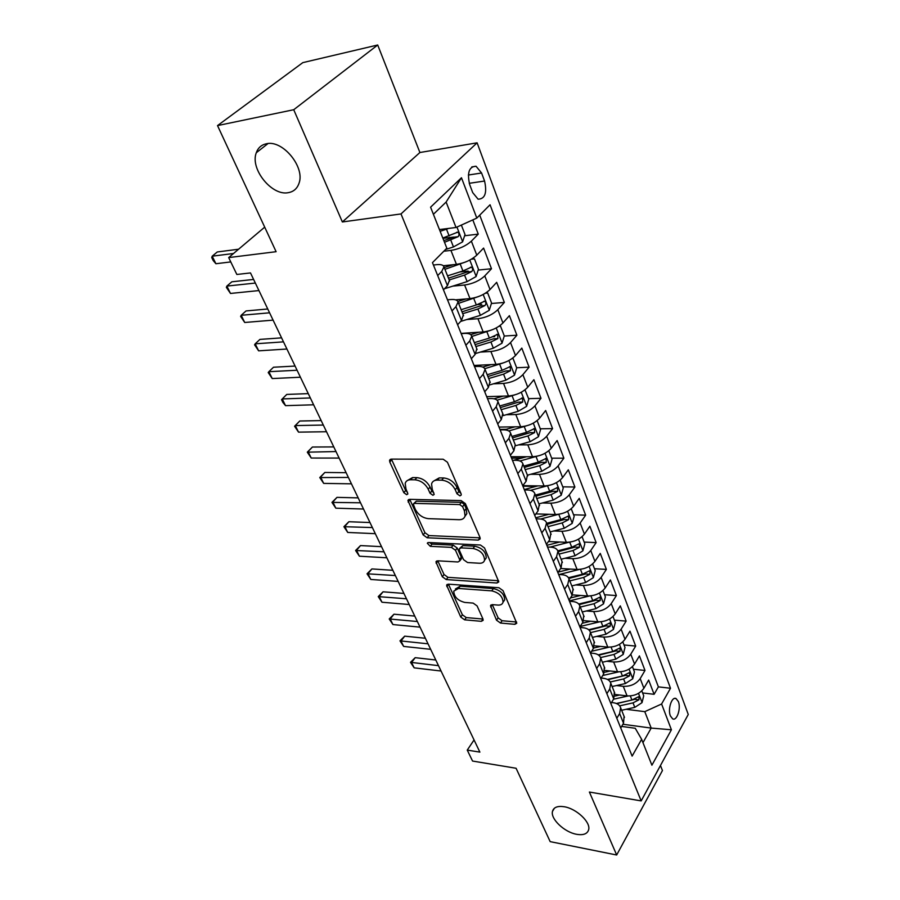 <?xml version="1.0" encoding="UTF-8"?>
<svg xmlns="http://www.w3.org/2000/svg" width="900" height="900" viewBox="0 0 900 900"><rect width="100%" height="100%" fill="white"/><g stroke="black" fill="none" stroke-linecap="round" stroke-linejoin="round"><path stroke-width="1.35" d="M459.945 495.866L461.261 495L461.126 493.853L447.435 462.24L443.149 459.214L391.264 459.124L389.565 460.26L389.801 462.037L403.83 492.671L406.676 494.707L407.88 493.931L405.934 488.824L405.191 483.39C405.923 481.005 407.767 479.801 410.726 479.756L414.968 479.812C420.739 480.454 425.16 483.593 428.243 489.24L430.02 493.211L432.923 495.281L434.171 494.46L432.259 489.308L431.561 483.941C432.315 481.433 434.25 480.161 437.366 480.105L441.731 480.173C447.671 480.825 452.171 484.009 455.243 489.735L456.986 493.774L459.945 495.866M564.233 806.749C557.539 805.736 553.624 807.3 552.476 811.429C550.406 818.944 564.469 832.252 576.607 834.3C583.447 835.436 587.475 833.873 588.679 829.609C590.749 822.094 576.337 808.582 564.233 806.749M266.377 143.775C261.405 144.833 258.041 147.825 256.286 152.741C249.84 168.941 271.946 196.256 288.338 192.656C293.591 191.722 297.135 188.629 298.969 183.386C305.37 167.321 282.69 139.545 266.377 143.775M678.375 701.572L676.069 698.569C671.85 696.15 667.541 709.211 670.387 715.928L672.671 718.864C676.924 721.26 681.165 708.266 678.375 701.572M496.519 620.19L500.479 623.036L514.845 624.319L516.757 623.25L503.021 590.636L498.96 587.745L448.346 584.168L446.603 585.18L460.755 617.051L464.625 619.83L481.343 621.326L483.142 620.325L482.963 618.998L477.101 605.925L473.152 603.101L464.794 602.426C457.718 600.604 454.039 596.846 453.757 591.154L458.471 588.454L491.76 590.861C498.971 592.65 502.74 596.419 503.044 602.19C502.447 604.26 500.76 605.216 497.981 605.081L492.368 604.631L490.511 605.689L496.519 620.19L498.139 617.895L502.099 620.73L516.6 622.001M293.726 109.721L342.36 221.963L419.906 152.516L377.707 45L293.726 109.721L217.519 125.595L276.109 251.696L228.679 257.591L236.846 274.466L250.493 272.925L479.88 752.119L467.246 750.105L472.556 761.051L516.082 768.262L550.17 841.635L616.669 855L662.445 770.535L660.465 765.506M342.36 221.963L401.006 213.941L641.171 800.91L589.387 792.034L616.669 855M478.271 540.101L480.173 538.92L479.981 537.413L465.334 503.572L461.115 500.591L409.624 499.331L407.914 500.434L423.157 534.904L427.162 537.773L478.271 540.101L480.004 537.829L428.94 535.567L427.162 537.773M484.537 547.954L498.814 581.895L496.901 583.009L446.243 579.566L442.305 576.742L435.949 561.847L437.681 560.812L457.976 561.983L459.776 560.903L459.574 559.429L455.49 550.271L451.44 547.391L430.267 546.322L427.32 543.251L428.524 542.52L480.409 545.006L484.537 547.954M217.519 125.595L302.816 62.629L377.707 45M642.611 692.955L654.109 694.305L648.664 680.074L643.905 688.241L640.192 678.623C636.255 684.011 630.619 686.576 623.273 686.329L616.523 685.541M633.42 669.229L644.996 670.466L639.428 655.898L634.567 664.031L630.765 654.199C626.76 659.565 621.056 662.164 613.654 661.984L606.701 661.264M624.026 644.974L635.681 646.076L629.977 631.17L625.005 639.259L621.113 629.19C617.029 634.545 611.258 637.166 603.799 637.065L596.644 636.413M614.408 620.145L626.141 621.113L620.303 605.857L615.217 613.901L611.235 603.596C607.072 608.929 601.222 611.584 593.719 611.561L586.339 610.976M604.564 594.731L616.376 595.564L610.403 579.938L605.205 587.936L601.121 577.384C596.869 582.683 590.962 585.371 583.391 585.439L575.775 584.933M594.484 568.721L606.375 569.396L600.266 553.399L594.934 561.352L590.76 550.53C586.418 555.806 580.433 558.529 572.816 558.686L564.941 558.27M584.168 542.081L596.137 542.61L589.871 526.219L584.426 534.105L580.151 523.024C575.719 528.266 569.655 531.023 561.971 531.27L553.815 530.955M573.592 514.789L585.653 515.16L579.229 498.364L573.649 506.183L569.273 494.82C564.739 500.04 558.608 502.83 550.868 503.179L542.408 502.976M522.911 486.191L535.939 486.405M562.759 486.832L574.898 487.024L568.316 469.811L562.613 477.562L558.113 465.919C553.489 471.094 547.279 473.918 539.483 474.379L530.674 474.289M511.56 458.134L521.471 458.145M551.666 458.179L563.884 458.19L557.134 440.539L551.284 448.223L546.671 436.275C541.946 441.416 535.658 444.262 527.805 444.836L518.625 444.881M499.928 429.368L506.34 429.277M540.281 428.794L552.577 428.625L545.659 410.512L539.663 418.118L534.938 405.855C530.1 410.951 523.733 413.843 515.824 414.529L506.228 414.731M528.604 398.666L540.99 398.295L533.891 379.71L527.749 387.225L522.889 374.647C517.95 379.688 511.493 382.624 503.527 383.423L493.47 383.816M516.634 367.751L529.099 367.166L521.809 348.109L515.509 355.522L510.525 342.596C505.474 347.603 498.938 350.561 490.894 351.495L480.33 352.091M492.795 336.769L494.662 336.645M504.248 336.037L516.892 335.228L509.411 315.652L502.942 322.965L497.824 309.701C492.66 314.64 486.034 317.644 477.934 318.713L466.785 319.534M477.326 304.65L481.702 304.29M491.4 303.491L504.36 302.434L496.676 282.33L490.039 289.53L484.785 275.895C479.498 280.778 472.77 283.815 464.614 285.019L452.79 286.121M459.889 271.924L468.18 271.091M478.192 270.079L491.49 268.74L483.593 248.085L476.786 255.161C471.42 259.999 464.647 263.07 456.446 264.364L443.306 265.748M643.905 688.241C640.001 693.63 634.387 696.195 627.064 695.903L614.97 694.451M634.567 664.031C630.585 669.409 624.904 671.996 617.535 671.783L604.957 670.421M625.005 639.259C620.944 644.625 615.206 647.235 607.77 647.1L594.562 645.829M615.217 613.901C611.077 619.245 605.273 621.889 597.78 621.832L583.74 620.651M605.205 587.936C600.975 593.258 595.091 595.935 587.554 595.969L572.456 594.889M594.934 561.352C590.625 566.64 584.674 569.351 577.08 569.464L560.666 568.507M584.426 534.105C580.028 539.37 573.998 542.104 566.347 542.317L548.471 541.519M573.649 506.183C569.16 511.414 563.062 514.192 555.345 514.496L535.849 513.911M562.613 477.562C558.023 482.76 551.846 485.572 544.072 485.978L522.776 485.651M551.284 448.223C546.592 453.375 540.337 456.221 532.507 456.739L510.998 456.728M539.663 418.118C534.881 423.225 528.536 426.105 520.65 426.746L498.994 427.072M527.749 387.225C522.855 392.299 516.431 395.213 508.478 395.966L486.686 396.664M515.509 355.522C510.502 360.54 504 363.488 495.99 364.365L474.064 365.445M502.942 322.965C497.824 327.926 491.231 330.919 483.165 331.931L461.093 333.405M490.039 289.53C484.808 294.424 478.125 297.461 469.991 298.609L455.591 299.835M469.654 184.534L472.714 192.623L478.103 199.192C485.021 198.956 487.181 192.904 484.571 181.035L481.579 173.002L476.066 166.264C469.136 166.489 466.988 172.586 469.654 184.534M401.006 213.941L477.113 142.819L688.264 714.476L641.171 800.91M654.109 694.305L658.384 686.869L670.5 688.252L490.061 204.761L476.809 218.081L456.041 227.486L439.447 229.556M670.5 688.252L661.601 703.991L671.411 729.776L651.904 765.214L641.633 739.305L632.126 756.113L432.461 262.642L446.839 248.197L430.582 207.191L461.464 177.75L476.809 218.081M611.539 702.518L613.462 702.754C617.288 703.316 619.673 704.97 620.617 707.726L619.627 713.554L616.826 718.301M601.155 678.06L603.619 678.341C607.477 678.859 609.863 680.479 610.785 683.201L609.739 688.972L606.87 693.709M590.49 653.04L593.55 653.355C597.42 653.816 599.816 655.391 600.716 658.08L599.602 663.806L596.678 668.509M580.084 627.48L583.234 627.761C587.126 628.178 589.523 629.707 590.411 632.351L589.23 638.021L586.238 642.712M569.486 601.301L572.659 601.538C576.585 601.92 578.981 603.405 579.847 605.992L578.61 611.606L575.539 616.264M558.641 574.493L561.825 574.684C565.774 574.999 568.181 576.439 569.025 578.992L567.709 584.528L564.57 589.163M547.515 546.998L550.733 547.155C554.704 547.425 557.1 548.798 557.933 551.295L556.549 556.774L553.331 561.375M536.119 518.827L539.347 518.929C543.352 519.142 545.749 520.47 546.559 522.911L545.096 528.311L541.8 532.868M524.43 489.926L527.681 489.994C531.709 490.14 534.105 491.4 534.881 493.785L533.34 499.106L529.965 503.629M512.438 460.294L515.711 460.294C519.761 460.384 522.158 461.576 522.911 463.905L521.291 469.136L517.826 473.625M500.13 429.874L503.426 429.829C507.499 429.84 509.895 430.976 510.626 433.238L508.916 438.368L505.361 442.811M487.496 398.655L490.815 398.554C494.91 398.486 497.306 399.555 498.004 401.749L496.204 406.777L492.559 411.165M474.525 366.593L477.866 366.424C481.984 366.289 484.38 367.279 485.044 369.394L483.142 374.321L479.407 378.664M461.194 333.652L464.558 333.428C468.709 333.214 471.094 334.125 471.724 336.161L469.721 340.976L465.885 345.251M447.502 299.812L450.889 299.52C455.062 299.228 457.447 300.049 458.032 301.995L455.929 306.686L451.991 310.894M464.603 235.766L478.26 234.124L471.375 241.155C465.964 245.97 459.146 249.053 450.934 250.403L443.846 251.213M433.429 265.016L436.826 264.656C441.034 264.274 443.407 265.005 443.959 266.873L441.743 271.429L437.692 275.558M449.37 280.373L447.469 285.649L443.464 289.811M620.741 727.988L623.509 723.229L624.082 716.389M610.886 703.609L613.721 698.873L614.351 692.1M600.784 678.668L603.686 673.942L604.384 667.226M590.445 653.107L593.415 648.405L594.18 641.768M579.847 626.918L582.885 622.249L583.729 615.679M568.991 600.086L572.108 595.44L573.019 588.949M557.865 572.569L561.049 567.956L562.039 561.555M546.446 544.354L549.709 539.786L550.789 533.475M534.735 515.419L538.076 510.874L539.246 504.664M522.72 485.719L526.151 481.219L527.4 475.11M510.39 455.231L513.9 450.776L515.25 444.791M497.723 423.923L501.322 419.524L502.774 413.651M484.706 391.77L488.407 387.416L489.96 381.679M471.341 358.718L475.132 354.42L476.798 348.829M457.594 324.754L461.498 320.512L463.275 315.079M491.49 268.74L484.785 275.895M504.36 302.434L497.824 309.701M516.892 335.228L510.525 342.596M529.099 367.166L522.889 374.647M540.99 398.295L534.938 405.855M552.577 428.625L546.671 436.275M563.884 458.19L558.113 465.919M574.898 487.024L569.273 494.82M585.653 515.16L580.151 523.024M596.137 542.61L590.76 550.53M606.375 569.396L601.121 577.384M616.376 595.564L611.235 603.596M626.141 621.113L621.113 629.19M635.681 646.076L630.765 654.199M644.996 670.466L640.192 678.623M658.384 686.869L479.723 215.156M478.26 234.124L472.815 219.893M622.913 724.264L651.184 728.077L644.783 711.653L626.107 709.279M456.041 227.486L446.119 202.05L433.395 214.301M419.906 152.516L477.113 142.819M474.053 739.957L467.246 750.105M264.701 227.149L228.679 257.591M642.96 742.658L651.184 728.077L671.411 729.776M621.653 726.413L635.254 728.269L641.633 739.305M442.946 238.365L453.825 237.06M644.783 711.653L661.601 703.991M446.119 202.05L461.464 177.75M460.957 493.47L458.798 491.535L457.054 487.496C453.994 481.781 449.505 478.598 443.565 477.945L441.731 480.173M433.62 481.072L439.2 477.9L443.565 477.945M407.25 480.6L412.571 477.574L416.812 477.63C422.584 478.26 427.005 481.399 430.065 487.035L431.843 491.006L433.834 492.874M391.444 459.124L405.664 490.5L407.509 492.277M409.759 499.343L424.935 532.71L428.94 535.567M462.589 506.655L459.652 504.574L414.495 503.381L413.28 504.146L415.305 509.377C418.309 514.834 422.651 517.928 428.31 518.648L459.09 519.716C462.308 519.75 464.299 518.479 465.064 515.914L464.411 510.851L462.589 506.655L464.377 504.405L461.452 502.335L459.652 504.574M413.82 503.505L416.306 501.188L461.452 502.335M464.895 516.465L466.83 513.664L466.2 508.601L464.411 510.851M464.377 504.405L466.2 508.601M496.901 583.009L498.577 580.714L447.952 577.339L446.243 579.566M437.782 560.812L444.015 574.515L447.952 577.339M460.834 559.519L461.295 557.19L457.223 548.033L453.184 545.153L432.022 544.118L430.267 546.322M429.48 542.565L432.022 544.118M479.509 563.243C482.254 563.321 483.93 562.309 484.549 560.205C484.267 554.119 480.442 550.204 473.04 548.471L461.07 547.875L459.248 548.977L459.45 550.485L463.534 559.654L467.572 562.545L479.509 563.243M484.526 560.273L486.248 557.921C485.989 551.835 482.164 547.931 474.772 546.21L473.04 548.471M459.934 548.089L462.814 545.625L474.772 546.21M492.3 604.631L498.139 617.895M503.123 602.089L504.686 599.884C504.394 594.113 500.636 590.344 493.425 588.577L491.76 590.861M455.355 589.039L460.159 586.204L493.425 588.577M448.425 584.179L462.397 614.801L466.267 617.58L482.974 619.054L481.343 621.326M448.74 228.398L440.145 231.311M461.363 225.067L465.019 234.518L462.577 241.886L453.465 246.926L445.556 249.491M238.579 249.221L217.271 251.966L212.197 256.185L215.899 263.734L230.782 261.923M444.499 242.291L458.123 236.689C459.45 234.889 459.315 233.381 457.729 232.166L442.811 238.05M458.123 236.689L453.532 237.24L443.835 240.615M233.516 253.496L212.197 256.185L211.736 257.569L213.21 260.584L215.899 263.734M466.189 261.765L444.938 269.314M453.161 264.713L444.24 267.57M471.465 259.166L474.469 258.907L478.463 269.224L476.077 276.57L467.123 281.599L444.488 288.754M253.609 279.428L231.829 281.801L226.868 286.088L230.479 293.456L258.93 290.565M449.201 279.956L464.558 275.085L471.746 271.575C473.029 269.809 472.916 268.335 471.397 267.154L462.926 270.956L447.548 275.85M471.746 271.575L467.19 272.025L448.493 278.19M255.341 283.061L226.868 286.088L226.35 287.336L230.479 293.456M478.766 296.471L458.572 303.334M466.065 298.946L457.864 301.5M485.483 293.164L487.665 292.973L491.558 303.007L489.229 310.331L480.409 315.338L460.665 321.424M487.665 292.973L485.348 293.254M267.761 308.993L246.037 310.939L241.189 315.293L244.721 322.481L273.094 320.13M462.724 313.695L477.911 309.004L484.999 305.516C486.259 303.784 486.157 302.344 484.706 301.196L476.325 304.976L461.115 309.701M484.999 305.516L480.465 305.887L461.981 311.85M269.584 312.806L241.189 315.293L240.626 316.406L244.721 322.481M491.017 330.21L471.836 336.454M478.699 332.224L470.745 334.654M499.106 326.216L500.512 326.126L504.293 335.902L502.02 343.192L493.346 348.176L475.954 353.407M500.512 326.126L498.881 326.374M281.576 337.86L259.931 339.412L255.195 343.811L258.637 350.843L286.92 349.02M475.886 346.545L490.916 342.011L497.902 338.558L497.644 334.327L489.375 338.096L474.322 342.652M497.902 338.558L493.391 338.839L475.11 344.61M283.489 341.865L255.195 343.811L254.576 344.812L258.637 350.843M502.965 363.026L484.774 368.696M491.062 364.613L482.782 367.076M512.257 358.447L513.011 358.402L516.701 367.92L514.485 375.188L505.935 380.16L490.027 384.829M513.011 358.402L512.066 358.582M295.076 366.064L273.499 367.234L268.864 371.689L272.239 378.562L300.42 377.224M488.7 378.529L503.572 374.152L510.457 370.733L510.244 366.593L502.065 370.339L487.181 374.738M510.457 370.733L505.98 370.935L487.89 376.526M297.079 370.238L268.864 371.689L268.211 372.566L272.239 378.562M514.62 394.942L497.081 400.185M503.168 396.135L494.021 398.779M524.981 389.858L528.784 399.127L526.624 406.35L518.209 411.311L503.179 415.609M308.272 393.626L286.774 394.425L282.24 398.936L285.525 405.652L313.616 404.798M501.188 409.68L515.903 405.45L522.697 402.064L522.517 398.014L514.44 401.738L499.702 405.99M522.697 402.064L518.254 402.199L500.355 407.61M310.343 397.957L282.24 398.936L281.543 399.701L282.847 402.379L285.525 405.652M525.994 425.993L508.793 430.942M514.991 426.825L504.36 429.84M537.12 420.637L540.562 429.536L538.459 436.725L530.156 441.664L515.61 445.725M321.165 420.57L299.745 421.02L295.301 425.576L298.53 432.135L326.509 431.741M513.349 440.044L527.918 435.96L534.611 432.596L534.465 428.636L526.489 432.338L511.909 436.444M534.611 432.596L530.201 432.652L512.494 437.906M323.314 425.059L295.301 425.576L294.57 426.229L299.745 421.02M298.53 432.135L294.57 426.229M537.097 456.221L519.952 460.991M526.556 456.739L513.686 460.294M548.786 450.754L552.049 459.169L549.99 466.335L541.811 471.251L527.423 475.178M333.776 446.918L312.424 447.03L308.081 451.62L311.231 458.044L339.12 458.077M525.206 469.631L539.618 465.694L546.233 462.364L546.12 458.471L538.234 462.161L523.8 466.121M546.233 462.364L541.845 462.353L524.329 467.438M335.993 451.553L307.305 452.171L312.424 447.03M311.231 458.044L307.305 452.171M547.931 485.651L530.572 490.331M537.851 485.887L524.273 489.544M560.16 480.116L563.243 488.081L561.229 495.214L553.174 500.108L538.931 503.899M346.106 472.68L324.844 472.466L320.591 477.101L323.674 483.39L351.45 483.829M536.771 498.488L551.036 494.674L557.561 491.377L557.483 487.564L549.686 491.243L535.399 495.067M557.561 491.377L553.207 491.299L535.86 496.226M348.39 477.45L319.77 477.562L324.844 472.466M323.674 483.39L319.77 477.562M548.91 514.305L535.691 517.781M558.517 514.327L540.619 519.03M571.252 508.759L574.166 516.274L572.197 523.373L564.255 528.244L550.159 531.911M358.178 497.88L336.983 497.363L332.82 502.031L335.835 508.185L363.51 509.029M548.044 526.635L562.174 522.945L568.609 519.683L568.553 515.947L560.846 519.592L546.705 523.294M568.609 519.683L564.289 519.548L547.121 524.317M360.517 502.785L331.965 502.391L336.983 497.363M335.835 508.185L331.965 502.391M559.71 542.025L546.84 545.321M568.98 542.239L549.979 547.121M582.075 536.681L584.82 543.78L582.896 550.845L575.066 555.694L561.116 559.238M369.979 522.54L348.874 521.73L344.79 526.433L347.738 532.451L375.311 533.678M559.058 554.096L573.03 550.53L579.398 547.301L579.364 543.623L571.748 547.256L557.775 550.834M579.398 547.301L575.089 547.099L558.101 551.734M372.386 527.558L343.901 526.702L348.874 521.73M347.738 532.451L343.901 526.702M570.262 569.07L558.191 572.108M579.296 569.452L559.102 574.515M592.639 563.94L595.226 570.634L593.347 577.665L585.619 582.491L571.804 585.923M381.532 546.671L360.506 545.58L356.512 550.305L359.392 556.2L386.854 557.798M569.79 580.905L583.639 577.451L589.916 574.245L589.905 570.634L582.379 574.256L568.462 577.732M589.916 574.245L585.641 573.986L568.845 578.475M383.985 551.812L355.59 550.496L360.506 545.58M359.392 556.2L355.59 550.496M580.59 595.462L570.409 597.96M589.433 595.991L569.329 600.919M602.944 590.546L605.385 596.846L603.54 603.844L595.924 608.659L582.244 611.966M392.839 570.296L371.891 568.935L367.976 573.694L370.811 579.465L398.149 581.4M580.275 607.061L593.989 603.731L600.188 600.548L600.199 597.015L592.762 600.615L578.745 604.024M600.188 600.548L595.946 600.244L579.217 604.62M395.348 575.55L367.031 573.795L371.891 568.935M370.811 579.465L367.031 573.795M590.681 621.236L582.232 623.261M599.377 621.889L580.129 626.49M613.001 616.511L615.296 622.451L613.496 629.415L605.981 634.196L592.436 637.403M403.909 593.426L383.051 591.806L379.215 596.587L381.983 602.235L409.219 604.519M590.512 632.621L604.091 629.393L610.211 626.242L610.245 622.755L602.887 626.344L588.668 629.73M610.211 626.242L606.004 625.883L589.163 630.202M406.474 598.781L378.236 596.61L383.051 591.806M381.983 602.235L378.236 596.61M600.548 646.403L593.651 648.023M609.12 647.168L591.604 651.262M622.822 641.88L624.994 647.46L623.227 654.39L615.814 659.149L602.393 662.254M414.754 616.072L393.986 614.205L390.218 619.02L392.94 624.555L420.053 627.143M600.548 657.574L613.957 654.457L620.01 651.33L620.055 647.91L612.788 651.476L598.241 654.863M620.01 651.33L615.825 650.925L598.725 655.211M417.364 621.529L389.216 618.964L393.986 614.205M392.94 624.555L389.216 618.964M610.2 670.995L604.508 672.289M618.671 671.861L602.73 675.506M632.43 666.664L634.455 671.906L632.734 678.791L625.41 683.539L612.124 686.531M425.374 638.258L404.696 636.165L400.995 640.991L403.661 646.414L430.661 649.316M610.256 681.975L623.61 678.949L629.584 675.844L629.651 672.48L622.462 676.035L607.477 679.444M629.584 675.844L625.421 675.383L607.916 679.691M428.029 643.815L399.971 640.856L404.696 636.165M403.661 646.414L399.971 640.856M619.65 695.014L614.835 696.094M628.02 695.992L613.508 699.221M641.801 690.874L643.714 695.79L642.026 702.641L634.793 707.366L621.63 710.269M435.78 660.004L415.181 657.675L411.57 662.524L414.169 667.845L441.056 671.029M619.65 705.836L633.026 702.877L638.933 699.806L639.011 696.499L631.913 700.031L616.387 703.485M638.933 699.806L634.804 699.3L616.748 703.631M438.48 665.651L410.512 662.321L415.181 657.675M414.169 667.845L410.512 662.321M627.064 695.903L623.273 686.329M617.535 671.783L613.654 661.984M607.77 647.1L603.799 637.065M597.78 621.832L593.719 611.561M587.554 595.969L583.391 585.439M577.08 569.464L572.816 558.686M566.347 542.317L561.971 531.27M555.345 514.496L550.868 503.179M544.072 485.978L539.483 474.379M532.507 456.739L527.805 444.836M520.65 426.746L515.824 414.529M508.478 395.966L503.527 383.423M495.99 364.365L490.894 351.495M483.165 331.931L477.934 318.713M469.991 298.609L464.614 285.019M456.446 264.364L450.934 250.403M447.469 285.649L441.743 271.429M623.509 723.229L619.627 713.554M613.721 698.873L609.739 688.972M603.686 673.942L599.602 663.806M593.415 648.405L589.23 638.021M582.885 622.249L578.61 611.606M572.108 595.44L567.709 584.528M561.049 567.956L556.549 556.774M549.709 539.786L545.096 528.311M538.076 510.874L533.34 499.106M526.151 481.219L521.291 469.136M513.9 450.776L508.916 438.368M501.322 419.524L496.204 406.777M488.407 387.416L483.142 374.321M475.132 354.42L469.721 340.976M461.498 320.512L455.929 306.686M476.786 255.161L471.375 241.155M468.338 175.028L481.579 173.002M469.238 183.308L484.571 181.035M457.054 487.496L455.243 489.735M439.2 477.9L437.366 480.105M431.843 491.006L430.02 493.211M430.065 487.035L428.243 489.24M416.812 477.63L414.968 479.812M412.571 477.574L410.726 479.756M405.664 490.5L403.83 492.671M391.691 459.889L389.801 462.037M458.798 491.535L456.986 493.774M424.935 532.71L423.157 534.904M409.961 499.916L408.139 502.088M416.306 501.188L414.495 503.381M444.015 574.515L442.305 576.742M437.895 561.105L436.162 563.332M461.295 557.19L459.574 559.429M457.223 548.033L455.49 550.271M453.184 545.153L451.44 547.391M462.814 545.625L461.07 547.875M492.345 604.744L490.702 607.028M460.159 586.204L458.471 588.454M466.267 617.58L464.625 619.83M462.397 614.801L460.755 617.051M448.515 584.37L446.816 586.597M516.454 622.001L514.845 624.319M502.099 620.73L500.479 623.036M462.634 241.706L456.941 227.07M449.156 235.98L446.501 229.23M453.465 246.926L450.832 240.232M476.145 276.39L469.8 260.089M462.926 270.956L460.339 264.386M467.123 281.599L464.558 275.085M489.285 310.151L483.188 294.48M476.325 304.976L473.816 298.586M480.409 315.338L477.911 309.004M502.088 343.001L496.215 327.949M489.375 338.096L486.923 331.875M493.346 348.176L490.916 342.011M514.541 375.007L508.905 360.517M502.065 370.339L499.68 364.275M505.935 380.16L503.572 374.152M526.68 406.17L521.257 392.254M514.44 401.738L512.111 395.831M518.209 411.311L515.903 405.45M538.515 436.545L533.295 423.157M526.489 432.338L524.216 426.589M530.156 441.664L527.918 435.96M550.046 466.155L545.029 453.274M538.234 462.161L536.029 456.548M541.811 471.251L539.618 465.694M561.285 495.034L556.459 482.636M549.686 491.243L547.526 485.764M553.174 500.108L551.036 494.674M572.254 523.192L567.608 511.267M560.846 519.592L558.765 514.283M564.255 528.244L562.174 522.945M582.952 550.665L578.475 539.19M571.748 547.256L569.734 542.149M575.066 555.694L573.03 550.53M593.393 577.485L589.095 566.438M582.379 574.256L580.444 569.34M585.619 582.491L583.639 577.451M603.585 603.675L599.445 593.033M592.762 600.615L590.895 595.867M595.924 608.659L593.989 603.731M613.541 629.235L609.559 618.998M602.887 626.344L601.087 621.776M605.981 634.196L604.091 629.393M623.273 654.221L619.436 644.366M612.788 651.476L611.055 647.077M615.814 659.149L613.957 654.457M632.779 678.623L629.077 669.139M622.462 676.035L620.786 671.794M625.41 683.539L623.61 678.949M642.06 702.472L638.505 693.337M631.913 700.031L630.304 695.947M634.793 707.366L633.026 702.877M554.355 808.268L552.476 811.429M268.031 143.55L256.286 152.741M674.685 698.411L676.069 698.569M449.629 281.036L443.959 266.873M463.556 315.776L458.032 301.995M477.09 349.56L471.724 336.161M490.264 382.444L485.044 369.394M503.089 414.439L498.004 401.749M515.576 445.601L510.626 433.238M527.738 475.954L522.911 463.905M539.584 505.53L534.881 493.785M551.137 534.352L546.559 522.911M562.399 562.455L557.933 551.295M573.39 589.871L569.025 578.992M584.1 616.613L579.847 605.992M594.562 642.724L590.411 632.351M604.778 668.194L600.716 658.08M614.745 693.079L610.785 683.201M624.488 717.39L620.617 707.726M471.803 166.928L476.066 166.264M390.442 459.27L389.565 460.26M408.69 499.511L407.914 500.434M466.83 513.664L465.064 515.914M436.601 561.015L435.949 561.847M461.498 558.653L459.776 560.903M427.793 542.655L427.32 543.251M486.248 557.921L484.549 560.205M491.085 604.879L490.511 605.689M504.686 599.884L503.044 602.19M447.21 584.381L446.603 585.18M456.705 232.29L457.729 232.166M470.441 267.255L471.397 267.154M483.806 301.275L484.706 301.196M496.811 334.384L497.644 334.327M509.468 366.626L510.244 366.593M521.786 398.036L522.517 398.014M533.79 428.647L534.465 428.636M545.49 458.471L546.12 458.471M556.886 487.553L557.483 487.564"/></g></svg>
